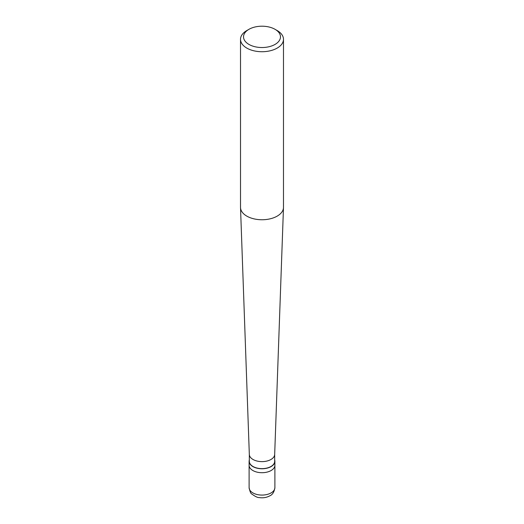 <?xml version="1.0" encoding="UTF-8"?>
<svg xmlns="http://www.w3.org/2000/svg" width="524" height="524" viewBox="0 0 524 524"><rect width="100%" height="100%" fill="white"/><g stroke="black" fill="none" stroke-linecap="round" stroke-linejoin="round"><path stroke-width="0.79" d="M249.11 487.634A12.89 7.441 0 0 0 257.068 494.512A12.89 7.441 0 0 0 271.111 492.894A12.89 7.441 180 0 0 274.89 487.634C274.242 491.964 272.539 494.702 269.781 495.848C266.539 497.597 263.009 498.173 259.17 497.571C257.618 497.682 255.175 496.497 251.841 494.034C250.813 493.7 249.902 491.564 249.11 487.634L249.11 465.273A12.89 7.441 0 0 0 257.068 472.144A12.89 7.441 0 0 0 271.111 470.532A12.89 7.441 180 0 0 274.89 465.273A12.89 7.441 180 0 1 271.111 470.532A12.89 7.441 0 0 1 257.068 472.144A12.89 7.441 0 0 1 249.11 465.273L249.11 461.323A12.89 7.441 0 0 0 257.068 468.201A12.89 7.441 0 0 0 271.111 466.589A12.89 7.441 180 0 0 274.89 461.323A12.89 7.441 180 0 0 274.674 459.974M249.326 459.974A12.89 7.441 0 0 0 249.11 461.323M249.326 454.387L249.326 461.323A12.674 7.316 0 0 0 257.153 468.083A12.674 7.316 0 0 0 270.96 466.498A12.674 7.316 180 0 0 274.674 461.323L274.674 454.387M249.326 454.308A12.674 7.316 0 0 0 249.326 454.459A12.674 7.316 0 0 0 257.271 461.1A12.674 7.316 0 0 0 270.96 459.483A12.674 7.316 180 0 0 274.674 454.459L283.477 207.609A21.484 12.399 180 0 1 277.189 216.124A21.484 12.399 0 0 1 253.983 218.855A21.484 12.399 0 0 1 240.523 207.609A21.484 12.399 0 0 1 240.516 207.353L240.516 39.32A21.484 12.399 0 0 0 253.78 50.782A21.484 12.399 0 0 0 277.189 48.09A21.484 12.399 180 0 0 283.484 39.32A21.484 12.399 180 0 0 277.189 30.549L275.061 29.324A18.471 10.663 180 0 1 275.061 44.409A18.471 10.663 0 0 1 248.939 44.409A18.471 10.663 0 0 1 248.939 29.324L248.939 29.324A18.471 10.663 180 0 1 275.061 29.324M246.811 30.549L248.939 29.324L246.811 30.549A21.484 12.399 0 0 0 240.516 39.32M283.484 39.32L283.484 207.353A21.484 12.399 180 0 1 283.477 207.609M274.89 487.634L274.89 461.323M249.326 454.459L240.523 207.609"/></g></svg>
